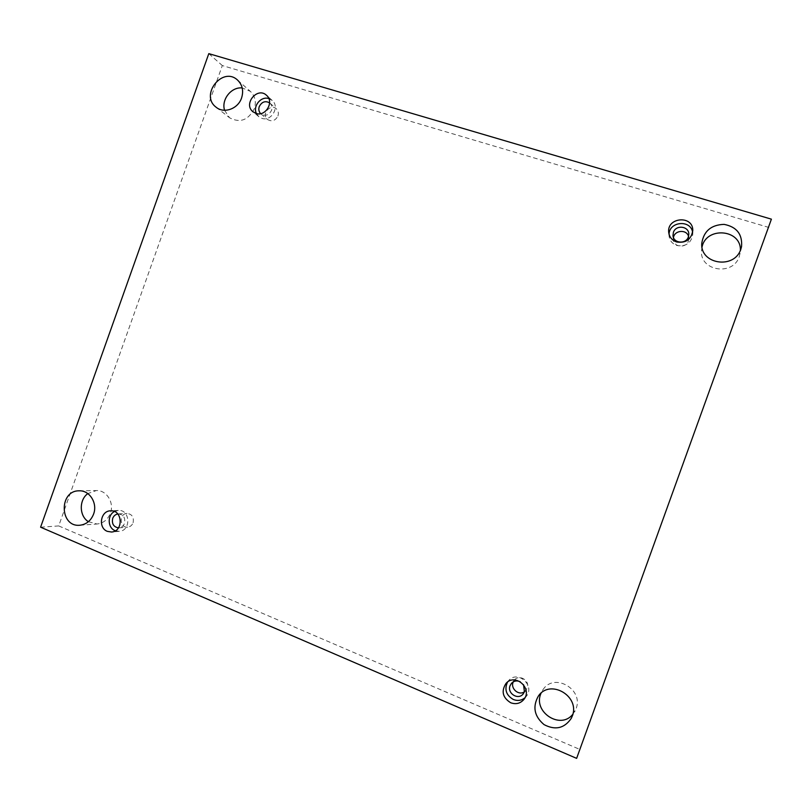 <?xml version="1.0" encoding="UTF-8"?>
<svg xmlns="http://www.w3.org/2000/svg" width="812" height="812" viewBox="0 0 812 812"><rect width="100%" height="100%" fill="white"/><g stroke="black" fill="none" stroke-linecap="round" stroke-linejoin="round"><path stroke-width="0.61" stroke-dasharray="4.06 3.04" d="M768.913 227.472L222.305 65.559L58.708 525.922L580.296 749.628M208.806 53.633L222.305 65.559M572.805 714.296L576.033 708.744C584.041 689.358 554.21 672.255 543.066 689.581L541.056 693.204M88.396 521.7L97.054 524.004C103.347 523.243 107.793 519.65 110.391 513.204C114.502 502.689 106.575 490.001 96.344 490.56L87.818 493.594M702.035 247.041L701.507 250.735C699.67 271.076 733.134 276.385 739.316 256.501L740.392 250.279M224.579 110.28L229.522 117.74C239.916 123.292 248.178 120.298 254.298 108.767C256.43 101.815 255.12 96.019 250.37 91.37L242.209 87.94M277.937 115.974C278.81 113.142 278.272 110.767 276.344 108.859C270.437 103.144 261.068 114.431 267.513 119.486C271.847 121.973 275.319 120.805 277.937 115.974M673.452 237.5L673.321 239.57C673.544 247.335 686.12 248.553 688.434 241.002L688.535 236.363M524.379 691.824L527.211 688.241C530.287 680.862 519.457 673.818 514.514 679.948L513.275 681.867M133.097 522.745C134.102 517.224 132.082 514.118 127.017 513.428C118.887 513.56 119.567 528.135 127.667 527.161C130.235 526.826 132.051 525.354 133.097 522.745M40.6 527.191L58.708 525.922M117.811 513.976L118.349 513.915C123.475 514.615 125.525 517.772 124.5 523.375C123.434 526.034 121.597 527.526 118.999 527.861L118.461 527.881M115.345 530.784L119.252 531.342C131.29 530.815 130.265 509.286 118.288 510.433L114.462 511.519M520.228 681.725L523.557 684.699M524.968 697.752L526.359 696.27C535.362 685.602 517.701 669.859 508.748 680.476L507.52 682.08M669.047 234.232L669.068 236.069C669.738 240.738 672.366 243.884 676.954 245.518C686.028 246.807 691.306 243.052 692.778 234.272L692.626 232.435M269.614 102.85L269.929 103.114C271.888 105.063 272.426 107.468 271.543 110.341C268.884 115.253 265.362 116.441 260.967 113.913L260.662 113.639M256.43 113.538L258.805 116.674L261.87 118.339C271.34 121.81 280.059 106.829 272.243 100.485L268.843 98.577M118.999 527.861L127.667 527.161M118.349 513.915L127.017 513.428M118.288 510.433L110.554 510.819M119.252 531.342L111.518 532.022M523.243 693.834L526.064 690.301M511.499 683.298L514.514 679.948M508.748 680.476L506.018 683.43M526.359 696.27L523.872 699.477M672.986 235.48L673.321 239.57M688.799 234.272L688.87 238.403M692.778 234.272L692.778 230.567M669.068 236.069L668.712 232.415M260.967 113.913L267.513 119.486M269.929 103.114L276.344 108.859M272.243 100.485L266.549 95.329M258.805 116.674L252.948 111.751M216.165 107.255L229.522 117.74M237.571 80.094L250.37 91.37M701.781 243.285L701.507 250.735M741.549 246.604L740.016 254.014M79.891 525.232L97.054 524.004M79.211 490.824L96.344 490.56M571.303 718.295L575.119 710.845M538.244 696.28L543.066 689.581"/><path stroke-width="1.22" d="M771.4 219.159L208.806 53.633L40.6 527.191L576.632 758.367L771.4 219.159L576.632 758.367M541.056 693.204C532.388 711.545 560.26 730.292 572.805 714.296M87.818 493.594C78.876 499.959 79.18 516.077 88.396 521.7M740.392 250.279C741.183 229.096 706.146 226.345 702.035 247.041M242.209 87.94C231.298 86.681 221.108 99.643 224.579 110.28M688.535 236.363C686.627 229.167 674.62 230.1 673.452 237.5M513.275 681.867C510.068 688.302 518.584 695.975 524.379 691.824M572.247 716.123C580.509 696.107 549.734 678.406 538.244 696.28C532.388 706.927 534.326 716.377 544.07 724.629C555.337 730.495 564.421 728.384 571.303 718.295L572.247 716.123M93.573 514.128C97.795 503.308 89.685 490.245 79.211 490.824C58.809 490.346 59.479 527.435 79.891 525.232C86.346 524.451 90.903 520.756 93.573 514.128M740.828 249.172L741.549 246.604C742.523 234.242 736.697 226.832 724.081 224.376C711.17 224.812 703.74 231.115 701.781 243.285C699.893 264.276 734.444 269.706 740.828 249.172M241.58 97.968C243.773 90.812 242.433 84.854 237.571 80.094C222.549 65.863 199.508 95.207 216.165 107.255C224.031 113.924 238.068 108.849 241.58 97.968M256.044 113.436L252.948 111.751C242.94 104.007 257.455 86.437 266.549 95.329C274.466 101.754 265.636 116.938 256.044 113.436M676.711 241.996C672.052 240.342 669.392 237.155 668.712 232.415C666.662 217.108 693.265 214.977 692.778 230.567C691.276 239.489 685.927 243.295 676.711 241.996M510.667 702.745C502.608 697.609 501.055 691.164 506.018 683.43C515.102 672.661 533.007 688.647 523.872 699.477C520.309 703.537 515.904 704.623 510.667 702.745M107.326 531.352C97.816 527.871 100.505 510.799 110.554 510.819C122.673 509.662 123.698 531.484 111.518 532.022L107.326 531.352M118.461 527.881C113.568 526.927 111.65 523.77 112.695 518.411C113.68 515.914 115.385 514.443 117.811 513.976M114.462 511.519C107.164 515.082 107.58 527.912 115.101 530.683L115.345 530.784M523.557 684.699L524.41 691.743L523.243 693.834C518.391 700.553 506.85 693.397 510.068 685.704L511.499 683.298C513.976 680.842 516.889 680.314 520.228 681.725M507.52 682.08C504.222 689.459 506.15 695.265 513.336 699.497C517.64 701.132 521.517 700.553 524.968 697.752M688.363 236.911C686.008 244.595 673.209 243.367 672.986 235.48L673.402 232.374C675.817 224.477 689.063 226.081 688.799 234.272L688.363 236.911M692.626 232.435C691.002 219.504 669.342 221.229 669.047 234.232M260.662 113.639C258.855 111.691 258.389 109.346 259.241 106.605C261.779 101.804 265.24 100.556 269.614 102.85M268.843 98.577C261.048 95.867 252.573 106.118 256.43 113.538"/></g></svg>
